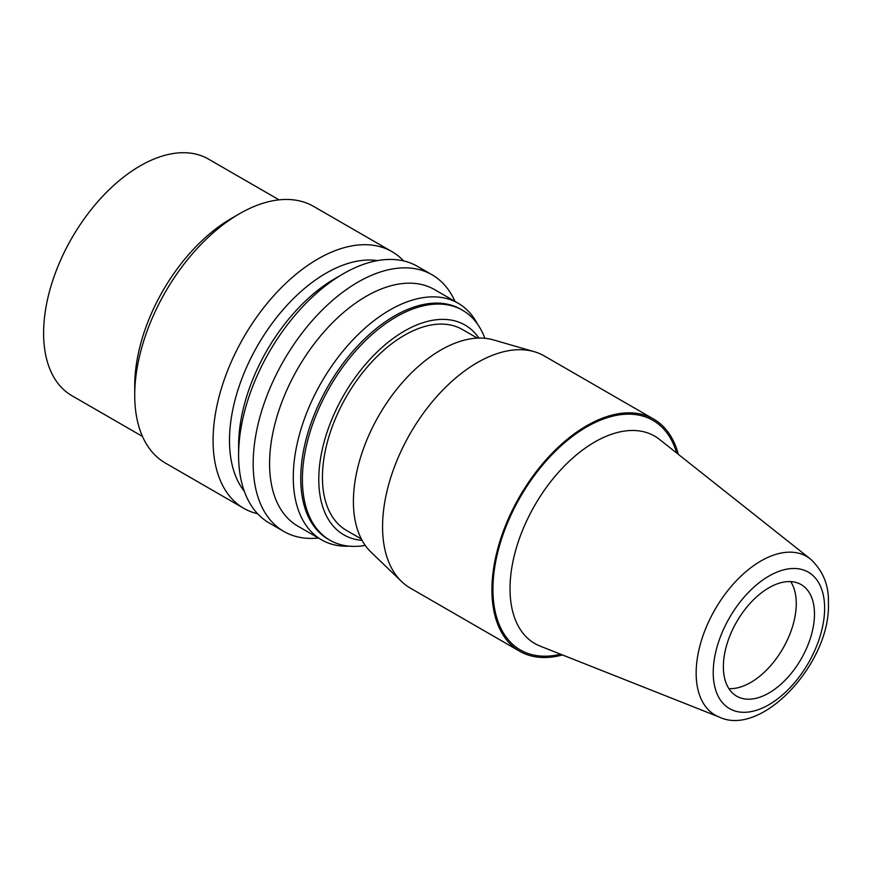 <?xml version="1.0" encoding="UTF-8"?>
<svg xmlns="http://www.w3.org/2000/svg" width="872" height="872" viewBox="0 0 872 872"><rect width="100%" height="100%" fill="white"/><g stroke="black" fill="none" stroke-linecap="round" stroke-linejoin="round"><path stroke-width="1.31" d="M768.93 587.783A64.43 37.202 120 0 0 726.834 644.561A64.43 37.202 120 0 0 736.709 696.194A64.43 37.202 120 0 0 768.93 693A64.43 37.202 120 0 0 811.014 636.222A64.43 37.202 120 0 0 801.139 584.589A64.43 37.202 120 0 0 768.93 587.783M349.367 546.177A136.599 78.862 -60 0 1 321.561 539.833A136.599 78.862 -60 0 1 293.275 477.311A136.599 78.862 -60 0 1 352.898 339.84A136.599 78.862 -60 0 1 458.16 303.249A136.599 78.862 -60 0 1 477.551 324.144M321.561 539.833L297.875 526.165A136.599 78.862 -60 0 1 269.579 463.632A136.599 78.862 -60 0 1 329.202 326.161A136.599 78.862 -60 0 1 434.463 289.569L458.16 303.249M678.307 454.323A134.016 77.379 120 0 0 653.695 419.116A134.016 77.379 120 0 0 550.417 455.021A134.016 77.379 120 0 0 491.917 589.886A134.016 77.379 120 0 0 519.668 651.242A134.016 77.379 120 0 0 562.473 654.948M257.643 513.772A148.196 85.565 -60 0 1 243.779 508.322A148.196 85.565 -60 0 1 213.084 440.48A148.196 85.565 -60 0 1 277.776 291.346A148.196 85.565 -60 0 1 391.975 251.637A148.196 85.565 -60 0 1 403.627 260.924M391.975 251.637L313.604 206.402A148.196 85.565 120 0 0 239.506 213.738L231.309 218.469A136.599 78.862 -60 0 0 134.724 385.773L134.724 395.234A148.196 85.565 120 0 0 165.418 463.076L243.779 508.322M653.695 419.116L544.346 355.983A134.016 77.379 120 0 0 534.198 351.678L493.378 339.895A123.715 71.428 120 0 0 401.763 383.244A123.715 71.428 120 0 0 353.411 501.509A123.715 71.428 120 0 0 370.905 552.009L401.523 581.471A134.016 77.379 120 0 0 410.331 588.11L519.668 651.242M362.098 540.378A121.132 69.934 -60 0 1 318.781 479.415A121.132 69.934 -60 0 1 382.546 346.98A121.132 69.934 -60 0 1 478.902 338.085M477.355 338.129L462.433 329.518A115.976 66.959 120 0 0 373.053 360.594A115.976 66.959 120 0 0 322.433 477.311A115.976 66.959 120 0 0 346.457 530.394L361.379 539.016M318.411 538.013A148.196 85.565 -60 0 1 283.869 531.473A148.196 85.565 -60 0 1 253.174 463.632A148.196 85.565 -60 0 1 317.866 314.487A148.196 85.565 -60 0 1 432.065 274.789A148.196 85.565 -60 0 1 454.999 301.418M365.248 545.414A132.729 76.638 -60 0 1 329.878 540.171A132.729 76.638 -60 0 1 302.388 479.415A132.729 76.638 -60 0 1 360.321 345.835A132.729 76.638 -60 0 1 462.607 310.279A132.729 76.638 -60 0 1 484.832 338.292M534.198 351.678A134.016 77.379 120 0 0 434.954 398.635A134.016 77.379 120 0 0 382.568 526.753A134.016 77.379 120 0 0 401.523 581.471M432.065 274.789L417.481 266.374A148.196 85.565 120 0 0 343.383 273.71A148.196 85.565 120 0 0 238.601 455.206A148.196 85.565 120 0 0 269.295 523.047L283.869 531.473M238.601 455.206L238.601 445.745A136.599 78.862 -60 0 1 335.186 278.44L343.383 273.71M244.302 491.274A136.599 78.862 -60 0 1 229.489 440.48A136.599 78.862 -60 0 1 279.356 314.073A136.599 78.862 -60 0 1 377.467 260.608M142.474 436.447L71.886 395.692A136.599 78.862 -60 0 1 43.6 333.159A136.599 78.862 -60 0 1 103.223 195.699A136.599 78.862 -60 0 1 208.484 159.096L279.073 199.852M239.506 213.738A148.196 85.565 120 0 0 134.724 395.234M728.916 688.651A64.43 37.202 120 0 0 750.705 682.482A64.43 37.202 120 0 0 790.708 581.613M824.629 608.231A78.774 45.475 -60 0 1 768.93 704.707A78.774 45.475 -60 0 1 713.22 672.552A78.774 45.475 -60 0 1 768.93 576.076A78.774 45.475 -60 0 1 824.629 608.231M696.15 673.14A91.571 52.865 120 0 0 719.16 717.013C761.866 737.777 831.038 662.458 828.4 602.977C829.032 585.406 823.026 570.746 810.404 558.985A91.571 52.865 120 0 0 738.682 578.354A91.571 52.865 120 0 0 696.15 673.14M676.716 453.069A132.566 76.54 120 0 0 573.504 435.618A132.566 76.54 120 0 0 492.942 589.298A132.566 76.54 120 0 0 560.587 654.207M329.878 540.171L328.232 539.223A132.729 76.638 -60 0 1 300.742 478.466A132.729 76.638 -60 0 1 358.675 344.887A132.729 76.638 -60 0 1 460.961 309.331L462.607 310.279M719.16 717.013L540.117 646.098A119.769 69.15 -60 0 1 510.022 588.709A119.769 69.15 -60 0 1 565.656 464.732A119.769 69.15 -60 0 1 659.461 439.39L810.404 558.985"/></g></svg>
